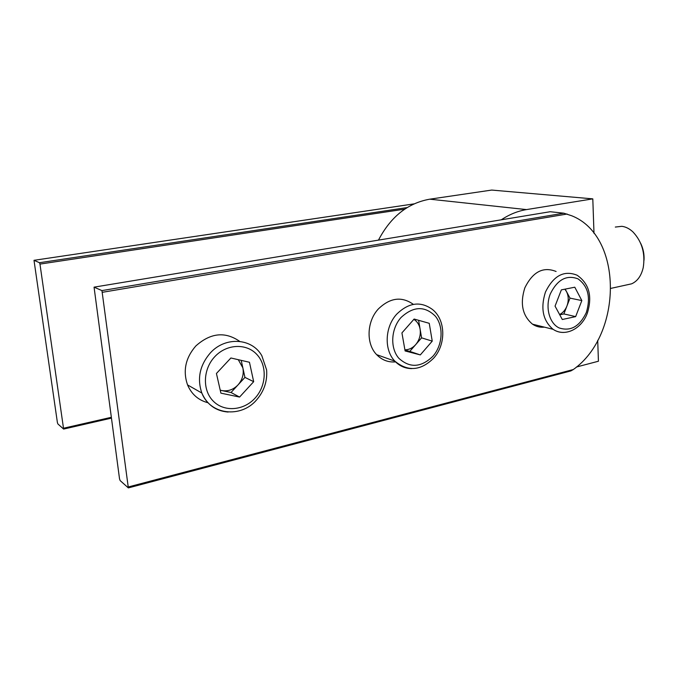 <?xml version="1.0" encoding="UTF-8"?>
<svg xmlns="http://www.w3.org/2000/svg" width="678" height="678" viewBox="0 0 678 678"><rect width="100%" height="100%" fill="white"/><g stroke="black" fill="none" stroke-linecap="round" stroke-linejoin="round"><path stroke-width="1.02" d="M597.708 340.339L598.428 361.23L576.419 367.018M378.468 240.114C390.765 216.689 407.876 203.044 429.793 199.179L491.694 190.069L592.801 198.866L593.996 233.368M501.271 219.808C509.398 214.418 517.814 211.011 526.509 209.595L592.801 198.866M404.741 209.138L39.968 264.089L63.613 429.081L57.859 423.928L57.393 422.513L34.002 260.31L39.485 262.717L407.156 207.578M39.968 264.089L39.485 262.717M626.794 284.887L631.599 283.828C637.43 281.251 641.303 275.836 643.236 267.573C645.422 253.47 641.998 241.588 632.947 231.918C629.438 228.664 625.735 226.791 621.828 226.316L615.31 227.062M640.617 243.207C643.236 248.58 644.38 254.258 644.024 260.225M128.345 487.906L120.15 480.592L119.531 478.871L94.056 287.141L101.946 290.599L563.825 213.189L571.757 215.782C623.268 236.139 622.692 334.695 573.3 369.535L570.868 370.925L128.345 487.906L101.946 290.599M550.189 211.722L94.174 287.133L550.189 211.722L563.825 213.189M564.842 289.175L566.486 291.548C568.656 295.972 568.8 300.803 566.935 306.024C565.316 310.041 562.867 312.88 559.604 314.533M556.096 271.48C543.171 266.327 532.739 271.793 524.823 287.887C519.865 303.625 522.433 315.719 532.518 324.177C536.162 326.618 540.146 327.61 544.451 327.152M559.757 314.812L563.876 313.931L569.995 298.125L565.189 289.108M555.053 306.134L562.299 319.507L575.656 316.618L581.843 300.583L574.791 287.209L561.359 289.87L555.053 306.134M569.995 298.125L581.843 300.583M563.876 313.931L575.656 316.618M238.266 359.679L242.86 367.866C244.021 374.163 242.402 379.849 238.003 384.926C233.317 389.723 227.935 391.596 221.85 390.562L220.206 390.113M239.715 341.398C225.172 331.296 210.527 332.822 195.798 345.992C185.501 357.916 182.746 370.891 187.552 384.918C191.645 394.393 198.527 400.342 208.18 402.783M220.231 390.223L231.029 392.503L244.944 377.392L241.207 360.357M216.435 373.476L220.892 393.147L239.571 397.062L253.682 381.68L249.462 362.264L230.893 357.984L216.435 373.476M244.944 377.392L253.682 381.68M231.029 392.503L239.571 397.062M413.86 319.346C417.199 321.448 419.275 324.694 420.097 329.084C420.902 334.873 419.445 340.051 415.707 344.61C412.597 348.06 408.995 349.797 404.902 349.806M413.36 304.363C401.715 296.142 390.045 297.676 378.349 308.965C366.688 321.414 365.925 343.814 376.637 354.645C381.926 360.077 388.248 362.493 395.605 361.899M404.961 350.136L409.792 351.399L421.597 337.847L418.597 320.304M401.927 332.906L405.105 350.95L420.309 354.916L432.242 341.136L429.242 323.313L414.131 319.041L401.927 332.906M421.597 337.847L432.242 341.136M409.792 351.399L420.309 354.916M429.793 199.179L526.509 209.595M63.656 428.199L111.268 417.317M414.08 203.875L34.07 260.301L414.097 203.866M567.113 214.019L102.581 292.269M128.422 486.931L573.3 369.535M545.426 292.133C553.502 275.615 564.079 269.988 577.139 275.234C589.182 283.709 592.572 296.379 587.301 313.253C581.622 328.966 565.003 337.364 553.087 329.313C542.909 320.677 540.358 308.287 545.426 292.133M586.326 312.499C590.869 297.379 588.097 286.167 578.02 278.861C566.588 274.573 557.35 279.599 550.307 293.921C545.061 307.202 549.282 323.22 559.053 327.898C570.537 331.686 579.631 326.55 586.326 312.499M563.604 332.432C559.808 332.534 556.307 331.491 553.087 329.313L532.518 324.177M210.35 352.907C225.443 336.144 252.191 338.153 261.852 355.772L266.607 369.925C267.463 381.197 264.098 391.223 256.504 400.003C241.054 418.258 210.366 415.156 201.832 393.028C196.942 378.612 199.781 365.23 210.35 352.907M255.106 398.062C266.496 385.689 267.318 365.459 256.759 354.374C246.368 343.102 226.672 343.89 214.85 356.611C202.866 369.171 202.239 390.367 213.392 401.266C224.376 412.343 243.868 410.588 255.106 398.062M228.105 412.046C215.774 411.021 207.019 404.681 201.832 393.028L187.552 384.918M396.698 314.185C408.665 302.532 420.555 300.939 432.369 309.414C445.785 319.804 446.149 344.305 433.827 357.967C420.919 370.858 407.919 371.908 394.825 361.12C383.951 350.034 384.799 327.025 396.698 314.185M433.03 356.145C442.675 345.068 443.827 326.567 435.412 316.236C424.809 305.719 413.343 306.142 401.037 317.499C390.943 328.72 389.918 348.026 398.774 358.204C409.783 368.307 421.208 367.62 433.03 356.145M411.724 368.612C405.156 368.544 399.528 366.052 394.825 361.12L376.637 354.645M63.613 429.081L111.378 418.14M631.599 283.828L611.048 288.336"/></g></svg>
